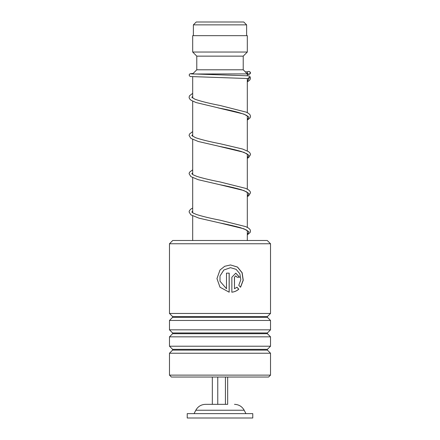 <?xml version="1.0" encoding="UTF-8"?>
<svg xmlns="http://www.w3.org/2000/svg" width="440" height="440" viewBox="0 0 440 440"><rect width="100%" height="100%" fill="white"/><g stroke="black" fill="none" stroke-linecap="round" stroke-linejoin="round"><path stroke-width="0.66" d="M196.24 22L243.76 22L246.626 24.866L193.375 24.866L196.24 22M246.626 35.657L246.626 24.866M193.375 35.657L193.375 24.866M247.313 240.482L247.313 230.566M247.313 227.354L247.313 192.33M247.313 189.118L247.313 154.094M247.313 150.882L247.313 115.863M247.313 112.651L247.313 78.43M247.313 75.686L247.313 73.887L192.687 74.003M192.687 240.482L192.687 215.903M192.687 212.773L192.687 177.667M192.687 174.543L192.687 139.43M192.687 136.307L192.687 101.195M192.687 98.071L192.687 76.747M192.687 73.887L196.785 69.795L243.216 69.795L247.313 73.887M243.216 69.795L243.216 56.139L247.313 52.041L247.313 35.657L192.687 35.657L192.687 52.041L247.313 52.041M196.785 69.795L196.785 56.139L243.216 56.139M196.785 56.139L192.687 52.041M227.667 377.036L227.667 404.344L205.513 404.344L212.333 404.344L212.333 377.036M252.775 413.633L187.226 413.633L187.226 418L252.775 418L252.775 413.633M217.762 377.036L217.762 404.344L225.429 404.344L225.429 377.036M172.755 240.482L267.245 240.482L270.523 243.76L169.477 243.76L172.755 240.482M270.523 375.122L268.615 377.036L171.386 377.036L169.477 375.122L270.523 375.122L270.523 353.227L169.477 353.227L172.596 350.108L267.405 350.108L267.405 349.338L270.523 346.22L270.523 336.842L169.477 336.842L172.596 333.724L267.405 333.724L267.405 332.954L270.523 329.835L270.523 320.458L169.477 320.458L172.596 317.339L267.405 317.339L267.405 316.564L270.523 313.451L270.523 243.76M267.405 316.564L172.596 316.564L169.477 313.451L270.523 313.451M267.405 332.954L172.596 332.954L169.477 329.835L270.523 329.835M267.405 349.338L172.596 349.338L169.477 346.22L270.523 346.22M234.493 277.239L234.493 288.734L236.968 287.232L238.782 289.179C236.808 290.895 234.504 291.902 231.858 292.193L231.858 277.239L235.796 273.141L239.63 277.239L237.089 277.239L235.796 275.875L234.416 277.239L234.493 288.734M240.565 287.249L238.772 285.302L240.829 279.714L239.861 273.796L236.093 269.329L230.522 267.68L223.867 270.006L220 275.979L220 281.232L226.49 288.734L226.49 273.141L229.185 273.141L229.185 292.193L220 287.21L216.953 278.603L220 270.001L224.725 266.277L230.527 264.952L237.529 267.064L242.16 272.751L243.249 280.258L240.565 287.249M230.489 267.68L223.845 270.006L220 275.979M220 281.232L226.49 288.734M229.136 273.141L229.136 292.182M220 287.21L216.97 278.603L220 270.001M230.494 264.952L237.441 267.064L242.033 272.734L243.128 280.214L240.499 287.177M236.874 287.232L238.684 289.179C236.72 290.895 234.421 291.902 231.792 292.193M235.752 273.141L239.525 277.239M235.752 275.875L234.416 277.239M190.999 73.865L248.98 75.845L250.118 76.852L248.782 78.568L190.504 76.543L189.305 75.851L189.299 74.349L190.256 73.7L193.155 73.425M248.804 71.412A1.364 1.348 -90 0 0 248.485 74.102A1.364 1.348 -90 0 0 250.146 72.936A1.364 1.348 -90 0 0 248.804 71.412M248.804 77.198L248.908 78.947L248.804 77.198M234.487 404.344C238.816 404.503 242.044 406.466 244.178 410.234L195.822 410.234L194.056 413.633M248.782 78.568L247.313 81.713M217.96 107.839L243.892 114.081L248.93 117.018L247.313 119.955M218.482 146.185L243.892 152.312L248.93 155.249L247.313 158.186M247.313 193.375L247.792 192.852L246.56 191.823L241.247 189.706C235.455 188.04 228.278 186.357 219.714 184.674L243.892 190.548L248.93 193.485L247.313 196.422M247.313 231.611L247.792 231.088L246.329 229.928L240.697 227.772C234.949 226.155 227.953 224.532 219.703 222.904L243.892 228.784L248.93 231.721L247.313 234.657M244.178 410.234L245.944 413.633M195.822 410.234C197.956 406.466 201.185 404.503 205.513 404.344M172.596 316.564L172.596 317.339M172.596 332.954L172.596 333.724M172.596 349.338L172.596 350.108M169.477 375.122L169.477 353.227M169.477 346.22L169.477 336.842M169.477 313.451L169.477 243.76M169.477 329.835L169.477 320.458M267.405 350.108L270.523 353.227M267.405 333.724L270.523 336.842M267.405 317.339L270.523 320.458M247.313 120.12L250.113 117.832L250.525 116.386L250.091 114.895L248.65 113.449L246.263 112.151L220.028 105.474C208.984 103.351 200.607 101.255 194.898 99.187L191.813 97.279L192.687 96.459M247.313 116.908L247.792 116.38M247.797 116.364L246.758 115.478C241.984 113.135 232.969 110.715 219.714 108.202L196.136 102.564L191.081 100.287L189.497 98.714L189.079 97.267L189.519 95.777L192.687 93.335M247.313 158.351L248.721 157.504L250.525 154.621L250.091 153.131L248.65 151.679L242.6 149.028L220.033 143.71C209.451 141.663 201.256 139.645 195.454 137.643L191.813 135.514M191.818 135.498L192.687 134.695M247.313 155.139L247.792 154.616L246.664 153.654L241.247 151.476C235.461 149.804 228.283 148.126 219.72 146.438L198.259 141.477L190.889 138.386L189.079 135.504L189.519 134.013L192.687 131.571M247.313 196.587L248.721 195.74L250.525 192.803L250.118 191.417L248.65 189.915L245.735 188.392L220.022 181.94C210.49 180.081 202.78 178.239 196.895 176.402L193.254 174.878L191.807 173.751L192.687 172.931M247.313 234.823L250.113 232.535L250.525 231.039L250.118 229.653L248.65 228.151L245.735 226.628L220.017 220.176C210.205 218.268 202.367 216.376 196.488 214.495L193.138 213.048L191.807 211.987M191.818 211.97L192.687 211.162M247.951 71.715L245.306 71.885M249.117 71.445L250.299 72.171L250.454 73.266L249.629 74.189L247.313 74.503M192.687 169.807L189.519 172.249L189.079 173.685L190.889 176.622L198.253 179.707L219.714 184.674M192.687 208.038L190.955 209.033L189.486 210.535L189.079 211.921L190.889 214.858L198.891 218.13L219.703 222.904M250.118 76.852L250.465 78.7L249.563 80.333L247.313 81.879"/></g></svg>
